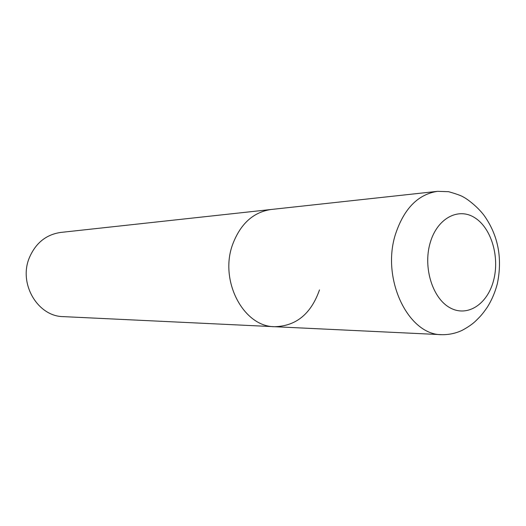 <?xml version="1.0" encoding="UTF-8"?>
<svg xmlns="http://www.w3.org/2000/svg" width="526" height="526" viewBox="0 0 526 526"><rect width="100%" height="100%" fill="white"/><g stroke="black" fill="none" stroke-linecap="round" stroke-linejoin="round"><path stroke-width="0.79" d="M437.507 191.339C418.038 194.318 404.047 208.572 395.526 234.096C380.995 278.806 408.209 335.24 441.879 334.687C448.994 334.786 455.753 333.339 462.144 330.348C468.285 327.034 472.999 323.72 476.286 320.4C480.238 316.455 482.026 314.798 487.188 307.381C491.711 300.221 495.104 292.318 497.359 283.665C502.58 258.121 498.181 235.405 484.163 215.529C476.911 205.883 466.128 198.302 463.636 197.197C461.769 195.863 456.752 194.028 448.593 191.688L437.507 191.339L271.087 209.493C253.19 212.169 240.336 223.912 232.531 244.728C219.217 281.094 243.656 326.902 274.657 326.712L63.291 316.626C37.872 316.527 18.43 283.928 29.246 257.99C35.584 243.091 46.078 234.57 60.72 232.433L271.087 209.493C253.19 212.169 240.336 223.912 232.531 244.728C219.217 281.094 243.656 326.902 274.657 326.712C296.125 326.113 311.07 313.851 319.492 289.905M493.5 280.759C487.332 304.344 467.272 317.487 449.973 307.769C432.576 298.42 422.917 267.517 430.137 242.966C437.099 218.264 458.429 207.001 474.912 217.823C491.508 228.291 499.904 257.313 493.5 280.759M274.657 326.712L441.879 334.687"/></g></svg>
